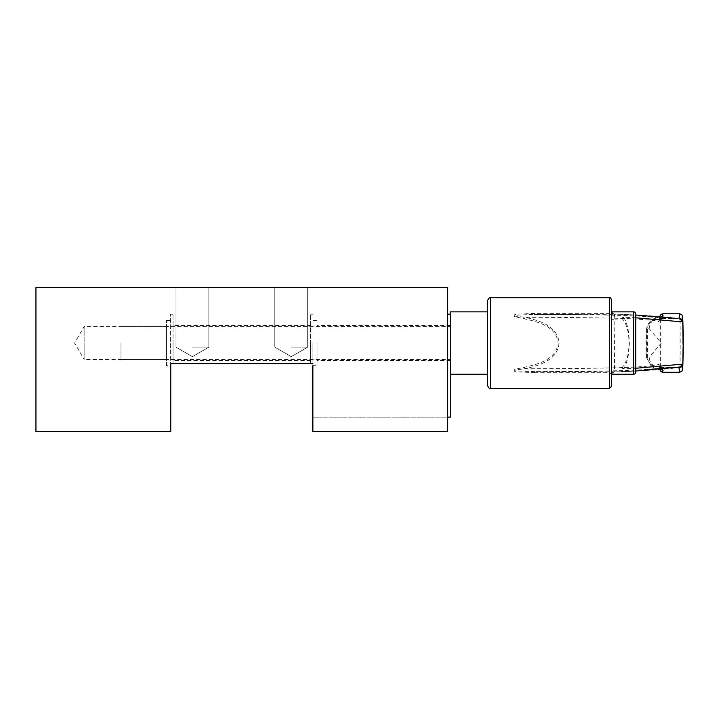 <?xml version="1.0" encoding="UTF-8"?>
<svg xmlns="http://www.w3.org/2000/svg" width="719" height="719" viewBox="0 0 719 719"><rect width="100%" height="100%" fill="white"/><g stroke="black" fill="none" stroke-linecap="round" stroke-linejoin="round"><path stroke-width="0.54" stroke-dasharray="3.6 2.7" d="M487.464 300.659L487.464 385.402M611.599 386.265L611.599 364.884A2.93 2.022 180 0 0 614.152 366.888L622.393 367.229C631.282 357.307 631.246 328.646 622.393 318.832L614.152 319.173L614.52 314.248L620.839 314.302C654.344 315.785 673.667 317.322 678.835 318.921L661.92 318.921C660.608 318.005 653.409 317.106 640.314 316.216C627.642 315.344 589.688 314.5 534.406 314.401L514.121 315.237C514.085 315.884 514.993 316.252 516.853 316.342L524.834 317.304C580.988 317.34 623.373 318.184 636.369 319.074C650.219 319.982 657.768 320.908 658.999 321.842L659.179 320.908C659.557 316.558 659.934 315.587 660.321 317.987L660.303 319.038C653.005 319.73 648.502 322.957 646.776 328.709L646.776 357.352C648.493 363.104 653.005 366.322 660.303 367.023L660.321 368.065C659.934 370.465 659.557 369.494 659.179 365.153A2.93 2.454 -4.8 0 0 659.179 365.396L659.179 365.396A2.93 2.454 -4.8 0 0 662.1 367.607L662.244 369.35M611.599 364.884L611.599 299.796M659.179 365.153L658.999 364.218C657.705 365.144 650.327 366.061 636.863 366.951C623.957 367.867 581.437 368.721 524.834 368.748L516.772 369.728C514.84 369.836 513.986 370.204 514.22 370.842L534.406 371.651C589.948 371.561 628.172 370.698 640.692 369.818C653.481 368.946 660.563 368.056 661.92 367.139L678.835 367.139L661.92 367.139L662.1 367.607L677.208 367.607M120.981 343.026L120.981 359.5L120.981 343.026M450.4 343.026L450.4 360.534L450.4 343.026M534.406 313.394L534.406 314.401L614.52 314.284A2.93 2.93 180 0 1 611.599 311.354L609.541 313.394L534.406 313.394L517.689 314.176C514.292 313.951 511.847 316.396 516.368 317.025L524.448 318.868C537.929 321.717 556.587 326.498 558.052 343.026C556.578 359.59 537.866 364.353 524.448 367.193L516.314 369.045C511.73 369.737 514.453 372.118 517.752 371.885L534.406 372.667L534.406 371.651L614.52 371.777A2.93 2.93 -0 0 0 611.599 374.707L609.541 372.667L609.541 388.323M635.704 372.154L635.704 313.906M611.599 374.213L611.599 311.848L611.599 374.213M487.464 374.213L487.464 311.848M450.4 311.848L450.4 374.213L450.4 311.848M679.626 313.772C680.354 311.929 680.354 374.132 679.626 372.289M662.837 372.289L663.34 369.97C654.793 369.189 650.066 364.982 649.176 357.352L647.639 358.197L647.639 327.864L649.176 328.709L661.3 343.026L649.176 357.352M649.176 328.709C650.084 321.069 654.802 316.863 663.34 316.09L662.837 313.772M662.244 316.702L662.1 318.454A2.93 2.454 -175.2 0 0 659.179 320.665L659.179 320.665A2.93 2.454 -175.2 0 0 659.179 320.908M635.704 317.798L623.562 317.232C631.201 328.682 631.165 357.46 623.562 368.829L635.704 368.263M524.448 367.193L524.834 368.748C538.792 365.746 557.728 360.174 559.023 343.053C557.773 325.923 538.846 320.315 524.834 317.304L524.448 318.868M660.303 367.023L660.303 319.038M678.835 367.139A2.93 2.921 -107.5 0 0 679.716 367.005L678.835 367.139C673.667 368.73 654.344 370.267 620.839 371.759L614.511 371.813L614.152 319.173A2.93 2.022 0 0 0 611.599 321.177M647.639 358.197L646.579 357.738L651.558 366.259L654.155 367.921L659.134 369.602M647.639 327.864L646.57 328.376L648.098 324.116L651.765 319.631L659.134 316.459M663.34 316.09L662.145 315.965L660.321 317.987M660.321 368.065L662.145 370.096L663.34 369.97M659.736 316.504L659.134 321.069C659.934 321.186 657.292 320.737 661.92 318.921L662.1 318.454L661.92 318.921A2.93 2.921 -72.6 0 0 658.999 321.842M659.736 369.557L659.134 364.991C659.934 364.866 657.301 365.333 661.92 367.139L661.92 367.139A2.93 2.921 -107.4 0 1 658.999 364.218M679.006 318.454L678.835 318.921L661.92 318.921M679.716 319.056A2.93 2.921 -72.5 0 0 678.835 318.921L679.716 319.056M635.704 315.003L620.973 314.302A2.93 2.93 0 0 0 620.883 314.302A2.93 1.869 -89.2 0 1 622.501 315.848A2.93 1.869 -89.2 0 1 622.393 318.832A2.93 2.184 -26.2 0 0 623.562 317.232A2.93 2.723 -87.5 0 0 620.973 314.302L620.973 314.302A2.93 2.723 -87.5 0 0 620.839 314.302A2.93 1.869 -89.2 0 1 620.883 314.302L614.511 314.248A2.93 2.93 180 0 1 611.644 311.848M623.562 368.829A2.93 2.184 -153.8 0 0 622.393 367.229A2.93 1.869 -90.8 0 1 622.501 370.213A2.93 1.869 -90.8 0 1 620.883 371.759L620.883 371.759A2.93 2.93 0 0 0 620.973 371.75L620.973 371.75A2.93 2.723 -92.5 0 0 623.562 368.829M611.644 374.213A2.93 2.93 -0 0 1 614.52 371.813L620.883 371.759A2.93 1.869 -90.8 0 1 620.839 371.759A2.93 2.723 -92.5 0 0 620.973 371.75L635.704 371.049M614.52 314.284L611.599 311.318M166.484 326.561L84.132 326.561L84.132 359.5L74.614 343.026L84.132 326.561L84.132 359.5L166.484 359.5L166.484 326.561L166.484 359.5M166.484 365.674L166.484 320.377L166.484 365.674L170.601 365.674L170.601 314.203L170.601 365.674M166.484 320.377L170.601 320.377M35.95 365.674L35.95 314.203L35.95 365.674M312.873 343.026L312.873 365.674L312.873 343.026M316.989 343.026L316.989 365.674L316.989 343.026M450.4 314.203L450.4 417.146M312.873 363.616L312.873 417.146L312.873 363.616L170.807 363.616L173.072 363.616L170.807 363.616L170.807 431.562L35.95 431.562L35.95 287.438L447.721 287.438L447.721 431.562L312.873 431.562L312.873 363.616L310.608 363.616L312.873 363.616L312.873 365.674L316.989 365.674M173.072 343.026L173.072 360.534L173.072 343.026M310.608 343.026L310.608 360.534L310.608 343.026M291.249 347.151L307.723 347.151L291.249 347.151M291.249 287.438L307.723 287.438L291.249 287.438M192.422 347.151L208.896 347.151L192.422 347.151M192.422 287.438L208.896 287.438L192.422 287.438M447.721 365.674L447.721 417.146L447.721 365.674M310.608 363.616L310.608 314.203L310.608 363.616M173.072 363.616L173.072 314.203L173.072 363.616M490.385 388.323L490.385 297.738M609.541 297.738L609.541 314.401M633.646 311.848L633.646 374.213M534.406 372.667L609.541 372.667L609.541 371.651M662.1 318.454L677.208 318.454M611.599 374.743L614.52 371.777M120.981 359.5L450.4 359.5M120.981 326.561L450.4 326.561M646.57 357.685L646.57 328.376M662.145 315.965L659.79 316.324M662.145 370.096L659.79 369.737M683.05 348.652L683.05 344.185M173.072 314.203L170.601 314.203M450.4 360.534L316.989 360.534M310.608 314.203L312.873 314.203M447.721 417.146L312.873 417.146L447.721 417.146M450.4 325.527L316.989 325.527M316.989 320.377L312.873 320.377M310.608 360.534L173.072 360.534M274.784 287.438L274.784 347.151L291.249 356.66L274.784 347.151L274.784 287.438M175.957 287.438L175.957 347.151L192.422 356.66L175.957 347.151L175.957 287.438M192.422 356.66L208.896 347.151L208.896 287.438L208.896 347.151L192.422 356.66M291.249 356.66L307.723 347.151L307.723 287.438L307.723 347.151L291.249 356.66M310.608 325.527L173.072 325.527"/><path stroke-width="1.08" d="M487.464 385.402L487.464 300.659C489.01 297.864 489.981 296.884 490.385 297.738L490.385 388.323C489.522 387.388 489.81 390.318 487.464 385.402M681.756 364.218A2.93 2.921 -107.5 0 1 679.716 367.005L678.835 367.139L679.006 367.607A2.93 2.454 -4.6 0 0 681.927 365.153L681.756 364.218L635.704 368.263M611.599 299.796L611.599 386.265L609.541 388.323L609.541 297.738C610.072 297.333 610.755 298.017 611.599 299.796M633.646 374.213L633.646 311.848A2.058 2.058 0 0 1 635.704 313.906L635.704 372.154A2.058 2.058 0 0 1 633.646 374.213L611.599 374.213M633.646 311.848L611.599 311.848M450.4 311.848L487.464 311.848L487.464 374.213L450.4 374.213M677.208 367.607L679.006 367.607L679.626 372.289L662.837 372.289L661.094 371.732L659.736 369.557M635.704 317.798L681.756 321.842L681.927 320.908A2.93 2.454 -175.4 0 0 679.006 318.454L679.626 313.772L662.837 313.772L662.244 316.702M681.927 365.153C683.535 392.484 683.535 293.559 681.927 320.908M662.244 369.35L662.837 372.289M677.208 318.454L635.704 315.003M681.756 321.842A2.93 2.921 -72.5 0 0 679.716 319.056M611.644 311.848A2.93 2.93 180 0 1 611.599 311.318L611.644 311.848M611.599 374.734A2.93 2.93 -0 0 1 611.644 374.213L611.599 374.743M447.721 417.146L450.4 417.146L450.4 314.203L447.721 314.203M312.873 365.674L312.873 431.562L447.721 431.562L447.721 287.438L35.95 287.438L35.95 431.562L170.807 431.562L170.807 363.616L312.873 363.616M609.541 388.323L490.385 388.323M609.541 297.738L490.385 297.738M659.79 316.324L659.134 316.459M659.79 369.737L659.134 369.602M659.736 316.504L661.085 314.338L662.837 313.772M679.626 372.289L681.81 371.328L682.717 368.964L683.05 348.652M683.05 344.185L682.717 317.088L681.792 314.715L679.626 313.772M679.716 367.005L635.704 371.049"/></g></svg>

